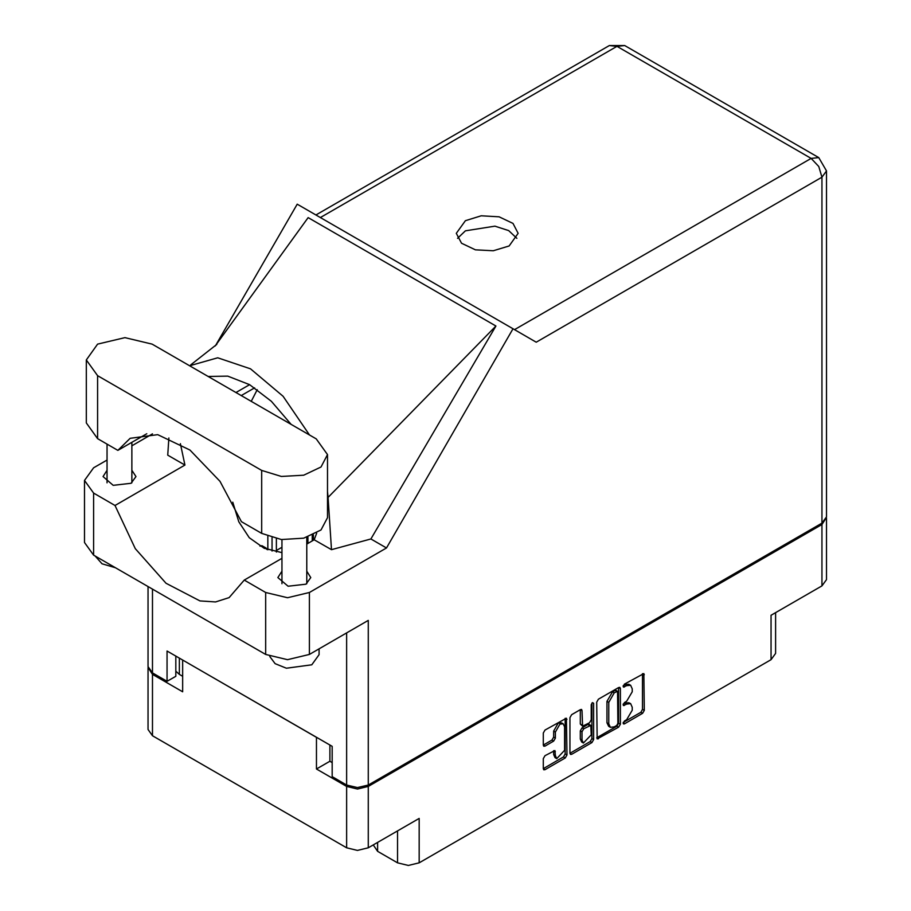 <?xml version="1.0" encoding="UTF-8"?>
<svg xmlns="http://www.w3.org/2000/svg" width="911" height="911" viewBox="0 0 911 911"><rect width="100%" height="100%" fill="white"/><g stroke="black" fill="none" stroke-linecap="round" stroke-linejoin="round"><path stroke-width="1.37" d="M563.214 723.846L561.461 722.833L558.215 723.152L553.626 731.112L555.368 732.114L559.969 724.165L563.214 723.846L564.558 726.819L564.558 750.3L556.712 758.578L555.368 755.606L554.867 750.584L544.983 755.709L543.275 758.681L543.275 768.69L543.776 769.795L544.983 769.681L565.241 757.986L566.961 755.014L566.46 718.221L544.983 730.041L543.275 733.013L543.275 745.096L543.776 746.211L544.983 746.086L553.66 741.087L555.368 738.115L555.368 732.114M592.446 702.632L593.653 703.326L592.446 702.632L591.25 704.715L591.25 719.781L589.531 722.753L582.573 726.192L582.061 710.614L581.56 709.498L580.353 709.623L582.061 710.614M313.327 535.953L312.279 536.146M377.587 842.47L377.587 851.341L397.538 862.854L397.538 830.946M596.659 702.187L597.16 738.98L618.626 727.16L620.345 724.188L620.345 688.511L619.844 687.395L618.626 687.52L598.379 699.215L596.659 702.187M626.7 719.724L624.342 721.091L623.488 723.949L624.342 723.869L642.574 713.336L644.293 710.364L643.792 673.571L624.342 684.218L623.488 687.088L626.7 685.63L630.583 685.254L632.188 688.807L632.188 691.779L626.7 701.299L624.342 702.654L623.488 705.513L626.7 704.066L630.583 703.679L632.188 707.243L632.188 710.216L626.7 719.724M569.967 753.238L590.191 741.565L591.934 742.579L593.653 739.595L593.653 703.326M591.934 742.579L571.675 754.274L570.468 754.388L569.967 753.272L569.967 717.595L571.675 714.623L580.353 709.623M329.85 745.027L329.85 761.277L316.47 769.009L346.647 786.421L357.488 789.017L368.329 786.421L368.329 847.811L419.219 818.431L419.219 862.854L771.093 659.701L771.093 615.278L821.984 585.898L821.984 524.508L826.425 517.539M368.329 786.421L821.984 524.508M775.58 612.682L775.58 653.449L771.093 659.701M419.219 862.854L408.379 865.45L397.538 862.854M373.294 844.952L377.587 851.341M148.072 667.376L152.513 674.345L182.69 691.768L182.69 660.054L316.47 737.295L316.47 769.009M368.329 847.811L357.488 850.407L346.647 847.811L152.513 735.735L148.026 729.472L148.026 668.082M281.989 547.295L276.42 550.506M630.583 703.679L628.829 702.677L624.946 703.064L626.7 704.066M623.272 704.032L624.946 703.064M630.583 685.254L628.829 684.241L624.946 684.628L626.7 685.63M623.272 685.596L624.946 684.628M623.272 722.469L640.832 712.322L642.54 709.35L642.54 673.707M598.379 738.855L596.659 737.83L616.884 726.147L618.603 723.175L618.603 687.532L620.345 688.511M616.747 725.475L617.943 723.391L617.59 691.301L614.253 692.815L608.764 702.335L608.764 723.744L610.37 727.297L614.253 726.91L616.747 725.475M617.59 691.301L615.847 690.287L614.993 690.379L616.747 691.381M610.37 727.297L608.616 726.295L607.011 722.73L607.011 701.322L612.499 691.813L614.993 690.379M580.318 709.635L580.318 724.074L582.573 726.192M591.899 703.098L591.899 738.593L593.653 739.595M582.061 740.096L583.416 743.069L591.25 734.79L590.749 725.407L583.78 728.846L582.061 731.818L582.061 740.096L580.318 739.083L581.662 742.055L583.416 743.069M590.749 725.407L588.996 724.393L587.789 724.518L589.531 725.532M580.318 739.083L580.318 730.816L582.038 727.832L587.789 724.518M590.191 741.565L591.899 738.593M556.712 758.578L554.97 757.565L553.626 754.593L553.626 750.721M544.983 746.086L543.275 745.061L551.907 740.074L553.626 737.101L553.626 731.112M543.275 768.656L563.499 756.973L565.207 754.001L565.207 718.358M329.85 761.277L332.128 762.598M179.365 658.141L179.365 674.391L182.69 676.315M179.365 674.391L175.777 671.134M826.471 518.245L826.471 579.635L821.984 585.898M152.171 344.164L124.887 337.651L97.602 344.164L86.306 359.925L97.602 375.674L261.651 470.383L281.397 476.476L303.693 475.212L321.014 467.001L327.516 454.635L316.208 438.874L152.171 344.164M319.089 648.86L319.089 654.656L311.835 664.745L286.35 668.162L275.179 663.675L269.815 656.455M115.56 567.781L101.975 563.784L95.04 555.938M281.989 571.254L277.901 577.517L288.058 586.285L305.982 584.224L310.799 577.517L306.722 571.254M107.099 470.281L103.023 476.544L113.169 485.312L131.093 483.263L135.91 476.544L131.833 470.281M509.112 245.924L518.165 233.307L512.961 223.389L499.08 216.818L481.224 215.805L465.384 220.678L456.331 233.307L461.547 243.226L475.417 249.796L493.284 250.81L509.112 245.924M457.595 238.352L465.384 230.779L494.878 226.11L508.702 230.551L516.901 238.352M86.306 359.925L86.306 422.932L97.602 438.681L117.883 450.387L130.159 438.316L157.705 434.638L189.944 450.068L219.972 481.304L241.369 521.684L261.651 533.39L281.397 539.483L303.693 538.219L321.014 530.008L327.516 517.642L327.516 454.635M821.984 523.096L821.984 177.167L826.471 170.904L826.471 516.833L821.984 523.096L368.329 785.009L368.329 620.425L309.387 654.451L287.534 659.678L265.67 654.451L93.582 555.095L84.529 542.478L84.529 480.484L93.582 493.102L93.582 555.095M84.529 480.484L93.582 467.855L107.099 460.055M131.833 445.775L152.444 433.875M168.911 437.986L167.692 455.113L184.944 465.077L114.991 505.457L93.582 493.102M265.67 654.451L265.67 592.457L244.262 580.091L281.989 558.318M265.67 592.457L287.534 597.684L309.387 592.457L386.446 547.966L370.879 538.982L331.467 549.663L314.215 539.711L306.722 544.038M215.212 345.895L308.1 217.581L495.926 326.024L328.04 497.395L331.467 549.663M370.879 538.982L495.926 326.024M386.446 547.966L513.007 328.746L297.202 204.155L215.953 344.893M175.777 656.068L175.777 676.258L167.032 681.314L152.513 672.933L148.026 666.67L148.026 586.536M368.329 785.009L357.488 787.605L346.647 785.009L332.128 776.627L332.128 746.337L167.032 651.023L167.032 681.314M513.007 328.746L536.044 342.046M114.991 505.457L135.238 548.684L165.973 583.222L199.93 600.907L215.588 601.932L229.094 597.559L244.262 580.091M257.266 389.646L251.265 401.387M232.783 502.177L238.75 521.798L249.284 537.672L264.042 548.251L281.989 552.647M316.664 533.117L314.215 539.711M328.04 497.395L327.516 491.576M309.569 435.048L283.036 396.296L250.479 368.887L217.752 357.75L189.59 365.778M184.944 465.077L180.412 443.68M208.152 376.494L227.773 376.152L249.58 384.715L271.387 401.33L291.008 424.332M146.751 433.716L117.883 450.387M313.327 540.223L313.327 534.894M312.279 535.372L312.279 540.827M307.907 543.355L307.907 537.034M267.857 549.8L267.857 536.294M276.42 538.708L276.42 552.009M272.047 551.087L272.047 537.672M259.954 546.144L261.969 545.655L266.171 548.08L266.809 549.413M264.361 548.399L266.171 548.08M152.513 674.345L152.513 735.735M346.647 847.811L346.647 786.421M623.135 704.738L624.342 705.433M623.135 686.302L624.342 686.996M642.574 673.696L644.293 674.687M642.54 709.35L644.293 710.364M640.832 712.322L642.574 713.336M623.135 723.175L624.342 723.869M618.603 723.175L620.345 724.188M616.884 726.147L618.626 727.16M612.499 691.813L614.253 692.815M607.011 701.322L608.764 702.335M607.011 722.73L608.764 723.744M569.967 753.272L571.675 754.274M580.318 724.074L582.061 725.076M582.038 727.832L583.78 728.846M580.318 730.816L582.061 731.818M553.66 750.698L555.368 751.689M553.626 754.593L555.368 755.606M553.626 737.101L555.368 738.115M551.907 740.074L553.66 741.087M565.241 718.346L566.961 719.337M565.207 754.001L566.961 755.014M563.499 756.973L565.241 757.986M543.275 768.69L544.983 769.681M514.533 329.634L811.143 158.389L617.02 46.313L320.41 217.558M346.647 785.009L346.647 632.94M152.513 589.121L152.513 672.933M309.387 592.457L309.387 654.451M826.471 170.904L818.807 157.626L811.143 158.389L818.807 166.474L821.984 177.167L536.215 342.149M249.58 384.715L235.995 392.561M254.602 387.824L241.187 395.568M609.345 45.55L617.02 46.313L624.684 45.55L609.345 45.55L315.923 214.962M261.651 533.39L261.651 470.383M97.602 438.681L97.602 375.674M107.099 444.158L107.099 482.807M281.989 539.551L281.989 583.769M216.818 344.404L190.775 364.89M818.807 157.626L624.684 45.55M306.722 537.399L306.722 583.769M131.833 442.325L131.833 482.807"/></g></svg>
